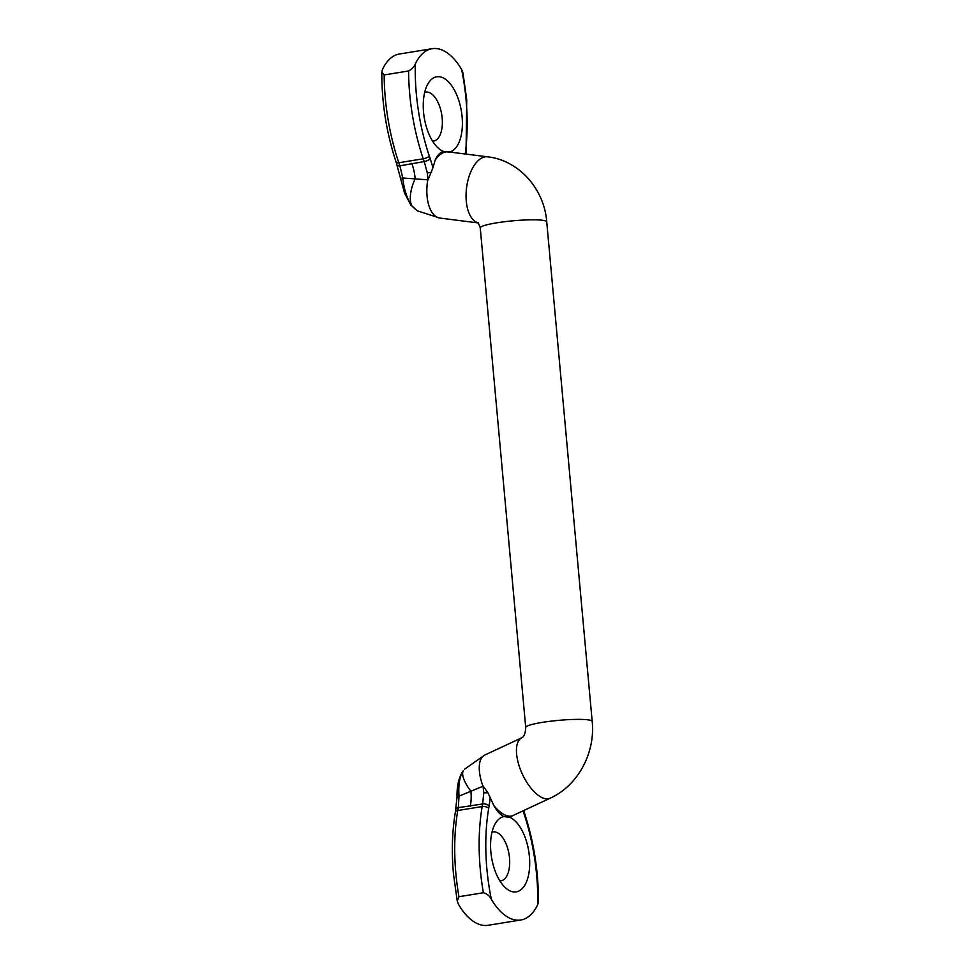 <?xml version="1.0" encoding="UTF-8"?>
<svg xmlns="http://www.w3.org/2000/svg" width="974" height="974" viewBox="0 0 974 974"><rect width="100%" height="100%" fill="white"/><g stroke="black" fill="none" stroke-linecap="round" stroke-linejoin="round"><path stroke-width="1.46" d="M503.935 816.602L509.56 817.271L512.957 815.567A33.372 14.987 -115 0 1 508.793 816.151A33.372 14.987 -115 0 1 493.879 805.608C496.886 811.05 500.246 814.714 503.935 816.602A38.144 18.847 80.8 0 0 495.644 822.993A38.144 18.847 80.8 0 0 490.859 851.933A38.144 18.847 80.8 0 0 506.261 888.471A38.144 18.847 80.8 0 0 529.418 856.548A38.144 18.847 80.8 0 0 509.56 817.271M465.219 154.002A139.428 68.898 80.8 0 0 466.071 99.665A139.428 68.898 80.8 0 0 461.652 69.483A66.609 32.909 80.8 0 0 432.152 48.7A66.609 32.909 80.8 0 0 415.289 63.931A139.428 68.898 80.8 0 0 429.376 156.23A38.558 19.054 80.8 0 0 430.264 158.701L432.955 167.772L435.135 160.211C437.216 155.39 439.968 152.455 443.401 151.42L449.014 152.09M424.688 92.36A24.788 12.248 -99.2 0 1 425.662 92.116A24.788 12.248 -99.2 0 1 442.172 118.085A24.788 12.248 -99.2 0 1 433.613 141.06A24.788 12.248 -99.2 0 1 432.602 141.145M443.401 151.42A38.144 18.847 -99.2 0 1 438.933 148.681A38.144 18.847 -99.2 0 1 423.532 112.144A38.144 18.847 -99.2 0 1 428.317 83.204A38.144 18.847 -99.2 0 1 448.235 81.621A38.144 18.847 -99.2 0 1 462.102 116.758A38.144 18.847 -99.2 0 1 449.452 152.005M492.016 832.149A24.788 12.248 -99.2 0 1 492.99 831.906A24.788 12.248 -99.2 0 1 509.499 857.875A24.788 12.248 -99.2 0 1 500.928 880.849A24.788 12.248 -99.2 0 1 499.93 880.934M461.652 69.483L462.967 72.88L466.741 99.908L466.022 154.099M483.372 892.744A144.274 71.285 -99.2 0 1 480.279 869.405A144.274 71.285 -99.2 0 1 482.179 806.557A4.846 2.398 9.6 0 1 488.717 808.286A139.428 68.898 80.8 0 0 486.89 869.027A139.428 68.898 80.8 0 0 491.298 899.209C489.727 895.946 487.085 893.791 483.372 892.744L458.949 896.713L457.256 901.12L453.482 874.092C451.51 852.043 452.131 831.382 455.369 812.109L457.037 797.122C456.769 786.408 458.693 777.8 462.82 771.298L463.21 770.848C459.655 776.339 458.255 784.776 459.01 796.135L483.214 786.14L487.937 792.824L493.879 805.608M432.955 167.772L428.036 179.849L402.749 177.986C404.1 189.82 407.12 199.073 411.783 205.77L417.274 210.834L440.017 218.091A33.372 16.984 97.2 0 0 440.078 218.103M490.263 797.353L489.167 805.973A38.558 19.054 80.8 0 0 488.717 808.286M491.298 899.209A66.609 32.909 80.8 0 0 520.81 919.992A66.609 32.909 80.8 0 0 537.672 904.749A139.428 68.898 80.8 0 0 523.586 812.462A38.558 19.054 80.8 0 0 523.026 810.867M455.369 812.109A4.846 2.398 9.6 0 1 457.756 810.514L482.179 806.557A43.404 21.452 -99.2 0 1 482.678 803.952L458.328 807.641A43.404 21.452 80.8 0 0 457.756 810.514A144.274 71.285 80.8 0 0 455.856 873.361A144.274 71.285 80.8 0 0 458.949 896.713M457.256 901.12L458.571 904.517A66.609 32.909 80.8 0 0 488.071 925.3L520.81 919.992M523.586 812.462A4.846 1.339 -18.6 0 0 524.012 811.586C533.728 840.903 538.537 870.975 538.415 901.79L537.672 904.749M432.152 48.7L399.413 54.008A66.609 32.909 80.8 0 0 382.551 69.251L381.808 72.21L384.158 74.949A144.274 71.285 80.8 0 0 398.804 162.743A43.404 21.452 80.8 0 0 399.912 165.823L424.226 161.562A43.404 21.452 -99.2 0 1 423.227 158.786L398.804 162.743A4.846 1.339 161.4 0 1 396.211 162.415L404.563 193.12L410.858 205.088L417.274 210.834M429.376 156.23A4.846 1.339 161.4 0 1 423.227 158.786A144.274 71.285 -99.2 0 1 408.581 70.98L384.158 74.949M408.581 70.98C412.026 69.093 414.254 66.743 415.289 63.931M457.037 797.122A4.846 1.181 -1 0 1 459.01 796.135L458.328 807.641A4.846 2.666 12.7 0 0 455.917 809.297M489.167 805.973A4.846 2.642 12.4 0 0 482.678 803.952L483.725 792.97L483.214 786.14M397.27 165.349A4.846 1.644 158.9 0 0 399.912 165.823L402.749 177.986L400.728 178.303M428.036 179.849L427.306 173.007L424.226 161.562A4.846 1.619 159.2 0 0 430.264 158.701M462.82 771.298A4.846 3.762 35.4 0 1 463.21 770.848A33.372 11.335 -135.5 0 0 470.917 791.314A30.279 14.902 -99.4 0 1 470.259 806.216M411.746 163.291A30.279 14.927 -99 0 1 415.168 178.705A33.372 15.937 120.1 0 0 411.783 205.77A4.846 3.092 142.7 0 1 410.858 205.088M512.957 815.567L550.14 798.205A33.372 14.987 -115 0 1 545.976 798.802A33.372 14.987 -115 0 1 520.652 770.142A33.372 14.987 -115 0 1 521.906 737.72C524.134 736.661 525.4 733.239 525.716 727.456L480.255 227.892L478.271 222.742M550.14 798.205C578.13 785.531 595.431 752.732 592.192 721.405A33.372 4.079 174.8 0 0 587.59 719.786A33.372 4.079 174.8 0 0 550.03 721.284A33.372 4.079 174.8 0 0 525.716 727.456M592.192 721.405L546.731 221.841A33.372 4.079 174.8 0 0 542.128 220.221A33.372 4.079 174.8 0 0 504.569 221.719A33.372 4.079 174.8 0 0 480.255 227.892M487.682 156.838A33.372 16.984 97.2 0 0 487.609 156.826A33.372 16.984 97.2 0 0 487.548 156.814A33.372 16.984 97.2 0 0 466.656 187.105A33.372 16.984 97.2 0 0 478.465 222.924M448.442 151.871A33.372 16.984 97.2 0 0 448.393 151.871A33.372 16.984 97.2 0 0 448.332 151.859A33.372 16.984 97.2 0 0 435.135 160.211M487.937 792.824A4.846 1.157 -1.2 0 0 483.725 792.97A30.279 14.293 -101.2 0 0 482.982 786.213A33.372 14.987 -115 0 1 484.723 755.069L521.906 737.72M431.47 172.337L427.306 173.007A30.279 14.549 -96.8 0 1 427.793 179.849A33.372 16.984 97.2 0 0 440.017 218.091L478.502 222.961M546.731 221.841C544.405 189.37 519.203 160.308 487.609 156.826L448.393 151.871M464.61 769.156L484.723 755.069M381.808 72.21C381.698 103.025 386.495 133.097 396.211 162.415M524.012 811.586L523.659 810.563"/></g></svg>
